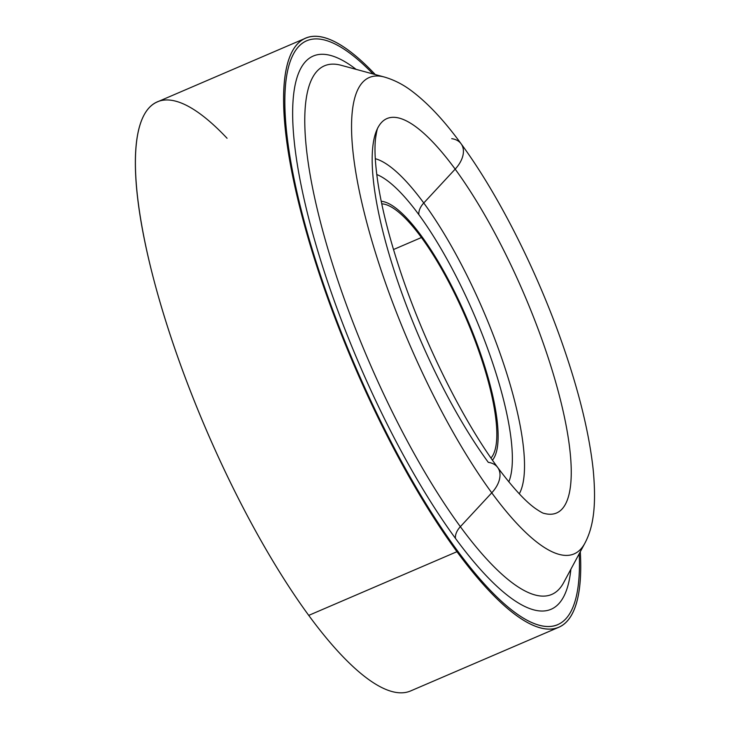 <?xml version="1.0" encoding="UTF-8"?>
<svg xmlns="http://www.w3.org/2000/svg" width="729" height="729" viewBox="0 0 729 729"><rect width="100%" height="100%" fill="white"/><g stroke="black" fill="none" stroke-linecap="round" stroke-linejoin="round"><path stroke-width="1.09" d="M384.502 77.074A259.26 68.417 66.7 0 0 384.465 77.064A259.26 68.417 66.7 0 0 365.785 218.709A259.26 68.417 66.7 0 0 491.756 492.822L460.354 526.675A287.7 75.916 -113.3 0 1 320.569 222.5A287.7 75.916 -113.3 0 1 341.29 65.328A287.7 75.916 66.7 0 0 320.569 222.5A287.7 75.916 66.7 0 0 460.354 526.675A287.7 75.916 66.7 0 0 563.608 582.735A287.7 75.916 -113.3 0 1 460.354 526.675A16.731 10.616 -36.2 0 0 455.452 538.366A16.731 10.616 143.8 0 1 460.354 526.675L491.756 492.822A259.26 68.417 66.7 0 0 584.813 543.342A259.26 68.417 66.7 0 0 584.831 543.305M570.88 569.221A301.077 79.443 -113.3 0 1 455.452 538.366A301.077 79.443 -113.3 0 1 302.28 190.825A301.077 79.443 -113.3 0 1 356.098 69.355A301.077 79.443 66.7 0 0 302.28 190.825A301.077 79.443 66.7 0 0 455.452 538.366A301.077 79.443 66.7 0 0 570.88 569.221M579.209 553.739A317.808 83.862 -113.3 0 1 571.372 610.638A317.808 83.862 -113.3 0 1 456.746 549.794A317.808 83.862 -113.3 0 1 384.147 428.251A317.808 83.862 -113.3 0 1 293.049 54.821A317.808 83.862 -113.3 0 1 373.066 73.966M563.608 582.735L584.813 543.342A259.26 68.417 -113.3 0 1 491.756 492.822A27.875 17.696 -36.2 0 0 497.697 467.48A27.875 17.696 -36.2 0 0 488.312 462.359A214.654 56.643 -113.3 0 1 378.123 127.302A214.654 56.643 66.7 0 0 378.087 127.365M543.952 513.344A214.654 56.643 66.7 0 0 543.998 513.362A214.654 56.643 66.7 0 0 559.462 396.084A214.654 56.643 66.7 0 0 455.169 169.128A27.875 17.696 -36.2 0 0 461.111 143.786A27.875 17.696 -36.2 0 0 451.725 138.665M491.756 492.822A259.26 68.417 -113.3 0 1 365.785 218.709A259.26 68.417 -113.3 0 1 384.465 77.064C394.271 79.944 403.456 84.664 412.013 91.216C428.142 103.418 444.508 120.941 461.111 143.786A27.875 17.696 143.8 0 1 455.169 169.128A214.654 56.643 66.7 0 0 378.123 127.302A214.654 56.643 -113.3 0 1 455.169 169.128A214.654 56.643 -113.3 0 1 559.462 396.084A214.654 56.643 -113.3 0 1 543.998 513.362C543.032 513.344 540.143 511.703 535.332 508.441C525.217 501.224 512.669 487.564 497.697 467.48A27.875 17.696 143.8 0 1 491.756 492.822M423.768 202.99L455.169 169.128L423.768 202.99A186.223 49.135 66.7 0 0 375.289 158.703A186.223 49.135 -113.3 0 1 423.768 202.99A186.223 49.135 -113.3 0 1 519.276 493.806A186.223 49.135 66.7 0 0 423.768 202.99A16.731 10.616 -36.2 0 0 418.865 214.681A16.731 10.616 143.8 0 1 423.768 202.99M508.815 481.851A172.846 45.608 66.7 0 0 418.865 214.681A172.846 45.608 66.7 0 0 376.765 174.523A172.846 45.608 -113.3 0 1 418.865 214.681A172.846 45.608 -113.3 0 1 508.815 481.851M492.467 460.172A142.173 37.516 66.7 0 0 494.472 457.056A142.173 37.516 66.7 0 0 464.318 312.504A142.173 37.516 66.7 0 0 381.231 201.295A142.173 37.516 -113.3 0 1 464.318 312.513A142.173 37.516 -113.3 0 1 494.462 457.056A142.173 37.516 -113.3 0 1 492.467 460.172M393.514 249.528L421.444 237.526A139.385 36.778 -113.3 0 1 483.4 364.819A139.385 36.778 -113.3 0 1 490.981 458.031A139.385 36.778 66.7 0 0 483.4 364.819A139.385 36.778 66.7 0 0 421.444 237.526A139.385 36.778 66.7 0 0 381.759 203.847A139.385 36.778 -113.3 0 1 421.444 237.526L393.514 249.528M558.769 627.286L410.545 690.974A320.596 84.591 -113.3 0 1 308.732 615.385L456.955 551.698A320.596 84.591 66.7 0 0 558.769 627.286A320.596 84.591 66.7 0 0 580.302 551.716A320.596 84.591 -113.3 0 1 456.955 551.698L308.732 615.385A320.596 84.591 -113.3 0 1 160.881 305.023A320.596 84.591 -113.3 0 1 157.418 101.869L305.642 38.181A320.596 84.591 66.7 0 0 309.105 241.335A320.596 84.591 66.7 0 0 456.955 551.698A320.596 84.591 -113.3 0 1 289.486 158.858A320.596 84.591 -113.3 0 1 375.28 74.568A320.596 84.591 66.7 0 0 305.642 38.181M306.745 40.733A317.808 83.862 66.7 0 0 293.04 54.821A317.808 83.862 66.7 0 0 384.137 428.251A317.808 83.862 66.7 0 0 456.746 549.794A317.808 83.862 66.7 0 0 557.667 624.726M227.065 138.264A320.596 84.591 66.7 0 0 141.262 222.536A320.596 84.591 66.7 0 0 308.732 615.385M341.29 65.328L384.465 77.064M584.813 543.342C593.98 526.165 596.349 503.739 593.206 469.831C589.378 434.411 579.582 393.788 563.818 347.952C538.357 273.749 498.955 195.144 461.111 143.786M378.123 127.302C377.34 128.131 376.465 132.004 375.499 138.92C374.351 149.445 375.162 164.143 377.95 182.997C381.659 207.063 388.457 234.41 398.362 265.055C421.599 337.5 461.712 418.911 497.697 467.48"/></g></svg>
